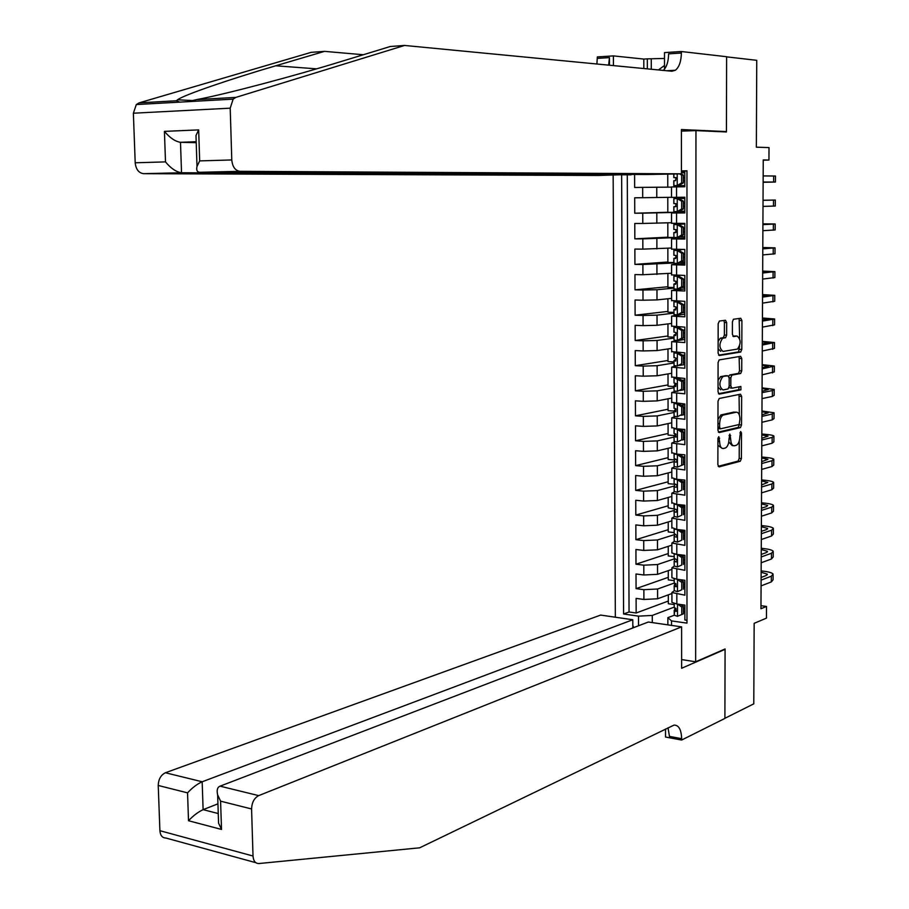 <?xml version="1.0" encoding="UTF-8"?>
<svg xmlns="http://www.w3.org/2000/svg" width="909" height="909" viewBox="0 0 909 909"><rect width="100%" height="100%" fill="white"/><g stroke="black" fill="none" stroke-linecap="round" stroke-linejoin="round"><path stroke-width="1.36" d="M718.78 436.672L717.928 438.592L717.871 464.749L719.076 466.885L740.301 461.261L741.403 458.568L741.505 432.979L740.642 431.491L739.869 436.684C739.665 441.183 738.494 444.046 736.37 445.262L734.381 445.762C732.12 445.864 730.881 443.581 730.654 438.911L729.847 434.048L729.007 439.308C728.802 443.853 727.62 446.739 725.439 447.978L723.416 448.501C721.098 448.603 719.826 446.296 719.61 441.581L718.78 436.672M726.666 322.593L725.473 320.263L719.383 321.047L718.167 323.718L718.11 353.215L719.314 355.51L740.642 352.056L741.812 349.431L741.914 320.57L740.767 318.264L733.415 319.264L732.427 321.831L732.393 334.296L733.563 336.591L737.108 336.069C740.983 339.296 741.108 343.625 737.506 349.067L723.03 351.431C719.042 348.249 718.894 343.863 722.564 338.284L725.609 337.728L726.632 335.126L726.666 322.593L724.416 322.513L723.848 320.468M695.658 661.786L725.075 648.969L724.893 718.303L753.788 703.85L754.152 623.335L766.446 618.131L766.514 606.439L760.958 608.723L763.242 159.939L768.946 160.052L769.014 147.599L756.356 147.201L756.754 60.324L726.621 56.858L726.427 131.964L695.953 130.601L695.658 661.786L681.625 659.57M719.224 398.483L718.008 401.21L717.951 430.389L719.144 432.582L740.46 427.605L741.528 424.946L741.642 396.381L740.494 394.188L719.224 398.483M718.03 391.904L718.087 362.566L719.133 359.919L740.63 356.328L741.778 358.578L741.733 370.872L740.699 373.474L731.881 375.122L730.836 377.746L730.813 385.973L731.984 388.2L740.869 386.473L740.937 389.847L719.224 394.142L718.03 391.904M634.607 174.448L634.652 187.493L642.663 187.368L642.697 197.708L671.501 197.298M642.697 197.708L634.687 197.787L634.743 213.217L667.808 212.274M667.785 197.355L667.808 212.399L684.807 212.172L642.743 213.172L642.777 223.466L634.777 223.478L634.834 238.84L667.842 237.181M678.784 237.499L642.822 238.874L642.845 249.134L634.868 249.077L634.925 264.383L667.876 262.008M673.955 262.985L642.89 264.496L642.924 274.723L634.959 274.586L635.016 289.846L667.899 286.755M673.978 288.108L656.968 289.732L642.97 290.028L643.004 300.22L635.05 300.004L635.107 315.207L667.933 311.412M674.001 313.139L657.025 315.139L643.049 315.468L643.072 325.627L635.141 325.331L635.198 340.5L667.967 335.989M674.024 338.091L657.071 340.466L643.117 340.83L643.152 350.942L635.232 350.579L635.277 365.691L668.001 360.487M674.046 362.964L657.127 365.702L643.197 366.1L643.231 376.178L635.323 375.747L635.368 390.802L668.035 384.905M674.069 387.745L657.173 390.847L643.277 391.279L643.299 401.323L635.402 400.824L635.459 415.822L668.07 409.232M674.092 412.447L657.23 415.913L643.345 416.379L643.379 426.389L635.493 425.81L635.55 440.763L668.092 433.491M674.114 437.059L657.275 440.899L643.424 441.388L643.458 451.364L635.584 450.716L635.63 465.624L668.126 457.659M677.307 467.169L683.386 464.613L677.307 467.169L674.137 466.465L674.058 461.602L657.332 465.794L643.504 466.317L643.527 476.259L635.675 475.532L635.721 490.394L668.16 481.759M674.262 486.02L657.377 490.599L643.572 491.155L643.606 501.064L635.755 500.28L635.811 515.073L668.195 505.768M674.478 510.335L657.434 515.323L643.652 515.914L643.674 525.788L635.846 524.925L635.902 539.685L668.217 529.708M674.671 534.56L657.48 539.969L643.72 540.582L643.754 550.434L635.936 549.502L635.982 564.205L668.251 553.57M676.682 561.705L674.228 561.285L674.842 558.694L657.537 564.534L643.799 565.182L643.822 574.988L636.016 573.988L636.073 588.634L643.867 589.68L657.582 589.009L674.273 583.044M668.285 577.34L636.073 588.634M686.977 620.268L684.875 619.961L684.875 605.11L676.841 603.996L671.933 602.372L671.933 601.656M674.273 590.668L671.921 592.52L684.875 595.179L684.863 580.272L676.819 579.238L671.91 577.715L671.91 577.033M674.308 566.068L671.899 567.818L684.863 570.307L684.863 555.342L676.807 554.388L671.887 552.956L671.887 552.32M674.364 541.366L671.876 543.037L684.863 545.355L684.863 530.345L681.398 530.799M674.455 516.585L671.842 518.164L684.863 520.312L684.852 505.245L676.773 504.427L671.831 502.654M674.569 491.701L671.819 493.212L684.852 495.189L684.852 480.066L676.75 479.316L671.808 477.691M674.728 466.737L671.796 468.169L684.852 469.964L684.852 454.795L676.739 454.125L671.774 452.648M674.944 441.683L671.762 443.047L684.841 444.671L684.841 429.446L676.716 428.843L671.751 427.514M675.251 416.538L671.74 417.833L684.841 419.276L684.841 404.005L671.728 402.289M675.682 391.29L671.717 392.54L684.841 393.802L684.829 378.474L671.694 376.985M676.307 365.952L671.683 367.145L684.829 368.236L684.829 352.851L671.671 351.59M684.829 339.421L671.66 341.682L684.829 342.579L684.829 327.138L671.637 326.115M684.829 314.219L671.626 316.116L684.829 316.832L684.818 301.345L671.615 300.538M684.818 288.937L671.603 290.46L684.818 290.994L684.818 275.45L671.592 274.882M684.818 263.553L671.581 264.724L684.818 265.076L684.818 249.475L671.558 249.134M684.807 238.09L671.546 238.897L684.807 239.056L684.807 223.398L671.535 223.296M684.807 212.536L671.524 212.979L684.807 212.945L684.807 197.242L671.501 197.378L671.49 186.959L676.535 186.868L676.546 197.333M642.663 187.368L671.49 187.118M642.777 223.466L671.535 222.705M642.845 249.134L671.558 248.009M642.924 274.723L671.581 273.234M680.273 262.519L684.818 262.19L680.318 262.496M643.004 300.22L656.991 299.902L671.615 298.379M643.072 325.627L657.048 325.286L671.637 323.434M643.152 350.942L657.093 350.567L671.66 348.397M643.231 376.178L657.15 375.769L671.694 373.281M643.299 401.323L657.196 400.892L671.717 398.085M643.379 426.389L657.252 425.923L671.74 422.81M643.458 451.364L657.298 450.864L671.774 447.444M643.527 476.259L657.355 475.725L671.796 471.998M643.606 501.064L657.4 500.507L671.819 496.462M643.674 525.788L657.457 525.197L671.853 520.857M643.754 550.434L657.502 549.809L671.876 545.161M643.822 574.988L657.548 574.329L671.899 569.386M633.755 627.608L632.812 625.324M681.409 131.112L695.953 130.601M613.155 175.176L615.348 617.211M621.642 175.005L623.574 613.995L638.504 616.143L652.264 615.438L674.262 607.098M681.432 170.892L686.965 170.778L686.977 623.131L671.512 620.904L671.512 625.403M638.538 625.767L638.504 616.143M684.829 364.543L679.5 365.418M684.841 389.575L680.25 390.438M684.841 414.527L681.171 415.299M684.841 439.388L682.295 439.979M684.852 464.169L683.386 464.533M684.852 488.86L683.386 489.269M684.852 513.471L683.398 513.915M684.863 538.003L683.409 538.469M684.863 562.444L683.409 562.944M627.29 174.892L629.051 611.984L636.152 612.996L636.107 598.395L643.902 599.463L657.605 598.781L671.921 593.532M684.875 586.816L683.42 587.339M686.965 170.937L684.795 170.983L684.807 186.754L676.535 186.868M671.853 527.538L676.785 529.447L684.863 530.345M643.799 565.182L635.982 564.205M643.72 540.582L635.902 539.685M643.652 515.914L635.811 515.073M643.572 491.155L635.721 490.394M643.504 466.317L635.63 465.624M643.424 441.388L635.55 440.763M643.345 416.379L635.459 415.822M643.277 391.279L635.368 390.802M643.197 366.1L635.277 365.691M643.117 340.83L635.198 340.5M643.049 315.468L635.107 315.207M642.97 290.028L635.016 289.846M642.89 264.496L634.925 264.383M642.822 238.874L634.834 238.84M642.743 213.172L634.743 213.217M681.432 171.892L684.795 171.915L681.432 171.903M652.264 615.438L652.287 622.597M667.865 624.869L667.865 617.666L671.512 620.904M684.875 611.098L683.42 611.655M677.41 616.325L683.42 613.848L677.41 616.325L674.273 615.223L667.865 617.666M763.242 160.189L768.946 160.052M766.514 606.439L760.969 605.701M684.795 171.471L681.432 171.449M674.262 604.542L668.32 603.724L668.308 594.861M668.32 601.042L636.152 612.996M629.051 611.984L623.574 613.995M674.239 580.635L668.285 579.874L668.274 570.636M674.217 556.66L668.251 555.933L668.24 546.332M674.205 532.594L668.229 531.924L668.217 521.948M674.921 509.051L674.103 511.403L675.853 512.267L677.023 510.96L676.103 509.358L668.195 507.836L668.183 497.484M674.91 484.292L668.16 483.668L668.149 472.941M674.683 459.965L668.126 459.409L668.115 448.307M674.421 435.559L668.104 435.081L668.081 423.594M674.092 411.073L668.07 410.663L668.047 398.79M674.069 386.53L668.035 386.177L668.013 373.917M674.046 361.896L668.001 361.6L667.99 348.954M674.024 337.182L667.967 336.944L667.956 323.899M674.001 312.389L667.933 312.196L667.922 298.766M673.978 287.505L667.899 287.369L667.888 273.541M673.955 262.542L667.876 262.462L667.854 248.237M677.148 237.579L681.648 234.999L683.318 234.92L678.83 237.499L667.842 237.476L667.82 222.841M678.784 224.034L678.784 223.409M678.773 212.342L678.773 211.581L673.83 211.604L673.83 206.684L675.603 206.695L675.966 203.65L673.83 203.571L673.819 198.639L684.807 198.423L678.171 198.594M678.762 198.514L678.762 197.31M667.774 187.14L667.751 174.108M678.762 186.834L678.762 185.709M717.917 445.33L722.223 448.41M728.791 441.956L732.177 445.592L733.233 445.683M718.19 466.34L738.097 461.079L739.21 458.386L739.267 441.013M739.358 415.072L739.028 394.483M718.315 432.093L738.244 427.446L739.324 424.423M719.633 427.287L720.473 428.821L739.176 424.514L739.937 419.151C739.733 414.504 738.506 412.186 736.245 412.209L723.144 415.095C721.007 416.345 719.848 419.219 719.644 423.719L719.633 427.287L717.951 427.173M717.951 428.628L720.235 428.809M735.029 412.129L736.245 412.209M717.974 419.367L720.917 414.936L734.029 412.061M728.791 376.292L729.802 374.951L738.483 373.36L739.517 370.758L739.097 356.578M728.984 387.609L731.711 388.177M718.451 393.722L738.642 389.745L739.244 386.779M723.019 376.712L722.632 376.837C718.871 382.439 718.996 386.802 722.996 389.95L728.098 388.938L729.166 386.291L729.188 378.053L728.007 375.803L720.78 376.599L718.053 380.201M718.042 387.234L720.757 389.813M726.041 375.701L728.007 375.803M720.78 376.599L725.768 375.69M718.133 341.375L720.314 338.193L723.371 337.637L724.382 335.046L724.416 322.513M718.121 348.829L720.78 351.328M735.438 336.012L737.108 336.069M732.904 336.273L734.881 335.989M739.631 338.409L739.142 318.48M718.61 355.158L738.585 351.908L739.608 346.102M674.785 608.007L674.273 615.223L674.194 610.405M683.42 608.848L684.875 608.587M681.784 614.473L681.784 607.076L677.523 604.087M683.42 613.848L683.42 606.451L681.784 607.076M680.671 604.53L683.42 606.451M773.104 575.079L773.082 579.783L771.309 581.919L761.072 585.907M761.151 570.897L763.753 571.216C769.003 571.897 772.116 572.852 773.116 574.079L771.343 576.192L761.106 580.124M674.273 610.564L676.023 611.371L675.921 608.405L674.262 607.61L674.194 603.485M761.117 577.454L766.105 575.545L767.298 574.136L761.14 572.238M658.423 69.948L664.513 65.459M255.815 862.686L165.938 838.03C162.347 837.962 160.325 835.519 159.904 830.701L253.02 856.017C253.418 861.016 255.384 863.527 258.906 863.539L419.651 847.813L674.012 725.109C678.75 725.018 681.296 729.541 681.648 738.676L681.648 740.04L724.893 718.417L725.075 649.333L724.45 649.242M632.823 627.96L632.789 619.756L600.667 615.075L165.404 772.752L202.173 781.774L203.116 809.658L218.262 813.555M632.789 619.756L202.173 781.774C197.196 784.001 192.322 787.694 187.549 792.853L158.234 785.467L159.904 830.701M725.075 649.333L681.625 668.274L681.602 626.869L258.679 795.625C254.213 798.034 251.85 802.488 251.577 808.965L253.02 856.017M681.648 740.04L665.536 737.029L665.524 728.995M681.602 626.869L648.322 622.017L220.058 786.16L258.679 795.625M158.234 785.467C158.473 779.252 160.859 775.013 165.404 772.752M668.035 727.779L669.456 736.392L681.648 738.676M217.933 803.829L203.116 809.658C198.162 811.964 193.287 815.657 188.515 820.736L187.549 792.853M251.577 808.965L220.58 801.159L217.649 794.909C216.581 790.137 217.376 787.217 220.058 786.16M220.58 801.159L221.512 829.44L218.569 823.156L218.376 817.214M631.107 174.426L598.031 175.471L143.577 173.676C138.736 173.005 135.941 169.369 135.202 162.791L133.373 113.216L136.316 104.558L139.088 102.876L311.162 52.347L324.536 51.358L275.722 65.789C230.977 78.878 183.641 94.99 177.528 99.797L176.369 100.763L179.698 102.126L187.674 101.683L196.594 99.615C224.591 94.502 295.959 75.527 342.261 61.176L390.291 46.507L404.573 45.45L671.887 71.243L675.398 70.243C679.193 67.141 681.182 61.403 681.375 53.029L681.375 51.529L726.621 56.722L726.427 131.578L681.409 129.544L681.432 173.835L239.965 171.324L200.014 172.29L647.106 174.505L681.432 173.835M721.507 131.748L726.427 131.578M363.327 54.745L324.536 51.358M135.202 162.791L165.495 161.893L164.427 131.373L198.662 129.896L199.673 160.893L231.784 159.95L230.204 108.171L133.373 113.216M196.594 99.615L235.874 97.388L404.573 45.45M643.822 68.539L643.799 59.074L647.322 58.858L647.344 68.879M664.502 58.449L647.322 58.858M664.513 69.118L664.49 52.608L681.375 51.529M596.895 64.005L597.327 56.915L613.393 55.892L613.439 65.607M643.799 59.074L613.393 55.892M631.107 174.823L181.527 172.744L143.577 173.676M608.632 65.141L609.45 57.608L609.484 65.221M235.874 97.388L233.136 99.138L230.204 108.171M231.784 159.95C232.477 166.824 235.204 170.619 239.965 171.324M663.309 70.425C666.706 67.061 668.467 61.528 668.615 53.847L681.375 53.029M651.264 59.267L651.287 69.254M196.219 142.679L180.493 142.304L181.527 172.744C176.244 172.017 170.903 168.404 165.495 161.893M164.427 131.373C169.847 137.85 175.198 141.497 180.493 142.304L196.196 141.713M198.662 129.896L195.992 135.509L196.139 140.088M199.673 160.893L197.003 166.415C196.174 170.29 197.185 172.255 200.014 172.29M681.784 589.782L677.398 591.668L681.784 589.782L681.773 582.362L676.819 579.238L676.819 569.307M677.398 591.668L674.251 590.645L674.171 585.816M683.42 584.612L684.875 584.373M683.42 589.18L683.42 581.771L681.773 582.362M680.421 579.692L683.42 581.771M773.241 552.195L773.218 556.967L771.446 558.99L761.185 562.762M761.265 548.275L763.878 548.57C769.128 549.195 772.252 550.093 773.252 551.252L771.48 553.24L761.219 556.956M681.489 580.442L683.17 580.044M674.808 583.396L674.251 585.964L675.966 586.725L675.91 583.748L674.251 583.01L674.171 578.749M761.231 554.433L766.23 552.638L767.423 551.308L761.253 549.525M681.773 565L677.375 566.943L681.773 565L681.773 557.558L677.375 554.547L675.467 554.195M677.375 566.943L674.228 565.977L674.148 561.148M683.409 560.308L684.863 560.08M683.409 564.444L683.409 557.001L681.773 557.558M680.171 554.785L683.409 557.001M773.377 529.231L773.343 534.094L771.571 535.98L761.31 539.537M761.378 525.572L763.992 525.845C769.253 526.436 772.389 527.265 773.377 528.356L771.605 530.22L761.333 533.719M682.227 555.035L680.864 555.263M681.92 555.978L684.863 555.456M676.66 561.739L675.921 561.989L676.944 561.308L676.773 559.717L674.228 558.308L674.148 553.933M761.356 531.345L766.355 529.663L767.548 528.413L761.378 526.743M681.761 540.139L677.364 542.128L681.761 540.139L681.761 532.663L677.353 529.686L674.796 529.163M677.364 542.128L674.205 541.23L674.126 536.39M683.409 535.912L684.863 535.696M683.409 539.616L683.398 532.151L681.761 532.663M679.921 529.799L683.398 532.151M773.514 506.199L773.479 511.142L771.707 512.903L761.424 516.232M761.492 502.791L764.117 503.052C769.389 503.597 772.514 504.37 773.514 505.393L771.741 507.131L761.458 510.392M682.386 531.458L684.863 531.061M674.876 533.913L674.205 536.515L676.353 537.105L677 535.526L674.205 533.538L674.126 529.027M761.469 508.188L766.48 506.608L767.673 505.438L761.492 503.893M681.75 515.187L677.341 517.221L681.75 515.187L681.75 507.688L677.341 504.745L674.387 504.097M677.341 504.745L678 504.552M677.341 517.221L674.183 516.392L674.103 511.551M683.398 511.449L684.852 511.244M683.398 514.699L683.398 507.211L681.75 507.688M679.671 504.722L683.398 507.211M773.65 483.099L773.616 488.11L771.843 489.758L761.549 492.86M761.617 479.952L764.23 480.179C769.514 480.679 772.65 481.406 773.65 482.349L771.877 483.963L761.572 486.997M684.852 505.938L681.977 506.256M682.886 506.87L684.852 506.586M761.583 484.952L767.798 482.406L761.606 480.975M681.739 490.156L677.33 492.235L681.739 490.156L681.739 482.634L677.319 479.713L674.16 478.986L674.16 483.724L674.08 478.963M677.319 479.713L678.262 479.463M677.33 492.235L674.16 491.474L674.08 486.622M683.386 486.894L684.852 486.701M683.386 489.701L683.386 482.19L681.739 482.634M679.421 479.566L683.386 482.19M773.786 459.931L773.752 465.01L771.98 466.533L761.662 469.408M761.731 457.034L764.355 457.25C769.639 457.704 772.786 458.363 773.786 459.227L772.014 460.715L761.697 463.533M684.852 481.429L682.579 481.656M680.943 479.702L680.012 479.952M683.386 482.213L684.852 482.031M674.989 484.099L674.16 486.724L676.057 487.281L677 485.985L676.341 484.531L674.16 483.724M761.708 461.647L767.935 459.284L761.719 457.977M681.727 465.033L681.727 457.488L677.296 454.602L674.046 453.807M677.296 454.602L678.591 454.284M683.386 462.249L684.852 462.079M683.386 464.613L683.386 457.079L681.727 457.488M679.171 454.33L683.386 457.079M773.923 436.684L773.889 441.842L772.116 443.24L761.787 445.887M761.844 434.048L764.48 434.241C769.775 434.65 772.923 435.252 773.923 436.036L772.15 437.411L761.81 439.99M684.852 456.841L683.238 456.977M675.069 459.056L674.137 461.704L676.273 462.147L676.966 460.579L676.126 459.306L674.137 458.693L674.058 453.83M683.023 454.648L680.398 455.125M683.386 457.568L684.852 457.397M761.822 438.263L768.06 436.104L761.844 434.9M681.727 439.831L677.296 442.013L681.727 439.831L681.716 432.252L677.285 429.4L674.046 428.559M677.285 429.4L678.341 428.968M677.296 442.013L674.114 441.376L674.035 436.502M683.375 437.536L684.841 437.377M683.375 439.445L683.375 431.877L681.716 432.252M678.943 429.025L683.375 431.877M774.059 413.356L774.025 418.606L772.241 419.867L761.901 422.276M761.958 410.982L774.07 412.777L772.275 414.015L761.935 416.367M684.841 432.173L683.375 432.286M675.262 433.945L674.035 436.4L675.785 437.059L675.898 434.048L674.035 433.388L674.035 428.707M684.841 429.696L680.83 430.241M683.375 432.832L684.841 432.673M761.947 414.811L768.185 412.834L761.958 411.766M681.716 414.538L677.273 416.765L681.716 414.538L681.705 406.925L677.262 404.107L674.092 403.232M677.262 404.107L678.932 403.778L677.387 403.516M677.273 416.765L674.092 416.197L674.012 411.322M683.375 412.731L684.841 412.584M683.375 414.186L683.363 406.596L681.705 406.925M678.932 403.778L683.363 406.596M774.195 389.961L774.173 395.279L772.377 396.426L762.026 398.608M762.083 387.848L774.207 389.438L772.411 390.552L762.06 392.677M684.841 407.414L683.363 407.516M675.717 408.766L674.012 411.232L675.773 411.811L675.898 408.8L674.012 408.198L674.012 403.494M684.841 404.88L681.318 405.289M683.363 408.005L684.841 407.868M762.06 391.268L768.31 389.507L762.072 388.552M681.705 389.154L677.262 391.427L681.705 389.154L681.705 381.519L674.16 377.826M677.25 378.735L678.921 378.439L677.341 378.053M677.262 391.427L674.069 390.927L673.989 386.052M683.363 387.836L684.841 387.711M683.363 388.847L683.363 381.223L681.705 381.519M678.921 378.439L683.363 381.223M774.343 366.486L774.309 371.895L762.151 374.849M762.196 364.645L774.343 366.032L762.174 368.895M684.841 382.575L683.363 382.678M677.364 383.371L674.989 384.223L674.069 386.12L675.751 386.484L675.91 383.473L673.989 382.928L673.989 378.201M684.829 379.985L681.852 380.28M683.363 383.098L684.841 382.973M762.185 367.668L768.446 366.088L762.196 365.259M681.693 363.68L677.239 366.009L681.693 363.68L681.693 356.033L677.228 353.271L674.035 352.874L674.251 352.317M677.228 353.271L678.898 353.01L677.444 352.51M677.239 366.009L674.046 365.577L673.967 360.691M683.352 362.873L684.829 362.748M683.352 363.407L683.352 355.771L681.693 356.033M678.898 353.01L683.352 355.771M774.479 342.943L774.445 348.42L762.265 351.022M762.31 341.364L774.479 342.545L762.299 345.045M684.829 357.657L683.352 357.737M676.535 358.51L673.967 360.623L675.728 361.066L675.921 358.044L673.967 357.567L673.967 352.817M684.829 354.999L682.432 355.192M683.352 358.112L684.829 357.998M762.299 343.977L768.571 342.613L762.31 341.898M681.682 338.125L683.352 337.887L678.898 340.261L677.228 340.5L681.682 338.125L681.682 330.444L677.216 327.717L674.012 327.388L674.387 326.729M677.216 327.717L678.887 327.501L677.591 326.876M677.228 340.5L674.024 340.136L673.944 335.251M683.352 337.807L684.829 337.705M683.352 337.887L683.352 330.217L681.682 330.444M678.887 327.501L683.352 330.217M774.616 319.32L774.582 324.877L762.39 327.115M762.435 318.014L774.616 318.979L762.424 321.127M684.829 332.649L683.352 332.728M676.739 333.342L673.944 335.182L675.705 335.557L675.921 332.535L673.944 332.126L673.944 327.342M684.829 329.933L683.068 330.047M683.352 333.035L684.829 332.944M762.424 320.218L768.696 319.048L762.435 318.457M681.67 312.48L683.341 312.287L677.205 314.912L681.67 312.48L681.67 304.765L677.194 302.072L673.989 301.822L674.614 301.049M677.194 302.072L678.875 301.89L677.285 301.765L677.807 301.152M677.205 314.912L673.933 314.514L673.921 309.708L675.694 309.969L675.932 306.935L673.921 306.594L673.921 301.777M682.534 312.73L684.818 312.582M683.341 312.287L683.341 304.583L681.67 304.765M678.875 301.89L683.341 304.583M774.752 295.618L774.718 301.265L762.515 303.129M762.549 294.584L774.763 295.345L762.537 297.118M684.818 307.549L683.341 307.617M676.841 308.128L673.921 309.662M684.818 304.776L683.341 304.856M683.341 307.878L684.818 307.799M762.549 296.379L768.832 295.414L762.549 294.948M681.659 286.744L683.341 286.585L678.864 289.062L677.182 289.221L681.659 286.744L681.659 279.006L677.182 276.347L673.967 276.154L675.023 275.268M677.182 276.347L678.853 276.2L677.239 276.075L678.182 275.336M677.182 289.221L673.91 288.926L673.899 284.085L675.671 284.278L675.944 281.256L673.899 280.972L673.887 276.131M681.591 287.551L684.818 287.369M683.341 286.585L683.329 278.858L681.659 279.006M678.853 276.2L683.329 278.858M774.9 271.848L774.866 277.575L762.628 279.063M762.674 271.087L774.9 271.632L762.662 273.03M684.818 282.381L683.329 282.438M676.853 282.847L673.899 284.051M684.818 279.529L683.329 279.597M683.329 282.631L684.818 282.563M762.662 272.473L768.957 271.7L762.674 271.371M681.659 260.917L683.329 260.803L677.171 263.451L681.659 260.917L681.648 253.157L677.16 250.52L673.864 250.361L679.784 249.43M677.16 250.52L682.727 249.452M677.171 263.451L673.876 263.235L673.876 258.383M680.727 262.258L684.818 262.065M683.329 260.803L683.329 253.043L681.648 253.157M678.841 250.418L683.329 253.043M775.036 247.998L775.002 253.804L762.753 254.918M762.787 247.509L775.036 247.85L762.787 248.873M684.818 257.111L683.329 257.156M676.773 257.486L673.876 258.349L675.648 258.508L675.944 255.474L673.876 255.259L673.864 250.384M684.818 254.202L683.329 254.259M683.329 257.304L684.818 257.247M762.787 248.475L769.094 247.918L762.787 247.702M681.648 234.999L681.636 227.216L677.148 224.614L673.842 224.546L684.807 223.887M677.148 224.614L684.807 223.955M676.569 232.034L673.853 232.556L673.933 237.499L673.853 232.579M679.943 236.863L684.807 236.681M683.318 234.92L683.318 227.136L681.636 227.216M678.83 224.546L683.318 227.136M775.184 224.068L775.15 229.954L762.878 230.693M762.912 223.853L775.184 223.989L762.912 224.625M684.807 231.761L683.318 231.795M684.807 228.795L683.318 228.829M683.318 231.886L684.807 231.84M673.933 232.59L675.626 232.647L675.955 229.613L673.853 229.454L673.842 224.557M762.912 224.409L769.219 224.057L762.912 223.966M677.137 211.627L681.636 209.002L681.636 201.173L677.125 198.617L673.819 198.639M677.125 198.617L678.159 198.548M679.239 211.331L684.807 211.206M681.636 209.002L683.318 208.956L683.318 201.15L681.636 201.173M683.318 208.956L678.818 211.581M678.818 198.582L683.318 201.15M763.037 200.253L775.32 200.048L775.286 206.036L763.003 206.4M775.32 200.048L763.037 200.31M683.318 206.377L684.807 206.354L683.318 206.354M676.16 206.491L673.83 206.684M684.807 203.286L683.318 203.309M681.432 172.835L684.795 172.835M678.807 185.572L677.228 185.516L681.625 182.902L683.307 182.891L678.807 185.572L677.171 185.606L684.807 185.641L673.808 185.652L673.808 180.709L675.592 180.652L675.966 177.607L673.808 177.585L676.216 177.766M677.114 185.584L673.808 185.652M681.625 182.902L681.625 175.051L679.523 173.869M683.307 182.891L683.307 175.062L681.625 175.051M681.136 173.846L683.307 175.062M763.128 182.289L775.422 182.039L763.128 182.016M775.422 182.005L775.468 176.028L763.151 175.914M683.307 177.744L684.795 177.732L683.307 177.709M683.307 180.789L684.807 180.777M763.128 182.095L769.457 182.107L763.128 182.243M656.764 187.209L656.775 197.526M656.809 212.967L656.832 223.25M656.866 238.647L656.889 248.896M656.912 264.235L656.934 274.438M656.968 289.732L656.991 299.902M657.025 315.139L657.048 325.286M657.071 340.466L657.093 350.567M657.127 365.702L657.15 375.769M657.173 390.847L657.196 400.892M657.23 415.913L657.252 425.923M657.275 440.899L657.298 450.864M657.332 465.794L657.355 475.725M657.377 490.599L657.4 500.507M657.434 515.323L657.457 525.197M657.48 539.969L657.502 549.809M657.537 564.534L657.548 574.329M657.582 589.009L657.605 598.781M676.83 594.1L676.841 603.996M676.557 212.99L676.569 223.409M676.58 239.022L676.58 249.407M676.591 264.962L676.603 275.313M676.614 290.812L676.626 301.118M676.637 316.571L676.637 326.842M676.648 342.238L676.66 352.476M676.671 367.815L676.682 378.019M676.694 393.302L676.694 403.482M676.705 418.708L676.716 428.843M676.728 444.024L676.739 454.125M676.739 469.249L676.75 479.316M676.762 494.394L676.773 504.427M676.785 519.448L676.785 529.447M676.796 544.423L676.807 554.388M643.867 589.68L643.902 599.463M717.928 441.456L719.61 441.581M729.063 435.434L730.666 435.559M729.007 438.786L730.654 438.911M739.926 432.854L741.505 432.979M739.21 458.386L741.403 458.568M738.04 461.09L740.244 461.283M717.974 438.07L719.61 438.195M739.426 396.244L741.642 396.381M739.324 424.787L741.528 424.946M738.165 427.469L740.369 427.628M721.269 414.834L723.496 414.981M717.962 423.594L719.644 423.719M739.562 358.464L741.778 358.578M739.517 370.758L741.733 370.872M738.347 373.406L740.562 373.519M729.802 374.951L732.029 375.076M729.166 377.655L730.836 377.746M729.166 385.882L730.813 385.973M738.642 389.745L740.846 389.87M724.382 335.046L726.632 335.126M723.189 337.693L725.427 337.784M720.814 338.046L723.053 338.137M739.699 320.491L741.914 320.57M739.596 349.329L741.812 349.431M738.426 351.953L740.642 352.056M677.523 616.279L677.512 604.087M771.309 581.919L771.343 576.192M676.796 611.018L675.921 611.359M221.512 829.44L188.515 820.736M275.722 65.789L316.571 68.845M139.088 102.876L176.369 100.763M609.45 57.608L597.338 58.381M677.5 591.623L677.5 579.397M771.446 558.99L771.48 553.24M676.739 586.407L675.91 586.703M677.489 566.898L677.478 554.615M771.571 535.98L771.605 530.22M677.466 542.071L677.466 529.765M771.707 512.903L771.741 507.131M677.455 517.176L677.444 504.813M771.843 489.758L771.877 483.963M674.103 508.426L674.103 504.041M676.557 512.051L675.853 512.267M677.432 492.189L677.432 479.782M771.98 466.533L772.014 460.715M676.489 487.099L675.83 487.281M677.421 467.112L677.41 454.67M772.116 443.24L772.15 437.411M676.421 462.056L675.807 462.215M677.398 441.956L677.398 429.468M772.241 419.867L772.275 414.015M676.353 436.922L675.785 437.059M677.387 416.708L677.375 404.175M772.377 396.426L772.411 390.552M677.364 391.37L677.364 378.803M772.514 372.906L772.548 367.009M677.353 365.952L677.341 353.34M772.65 349.306L772.684 343.397M677.33 340.443L677.33 327.785M772.786 325.638L772.82 319.707M678.239 326.899L678.239 327.467M677.319 314.844L677.307 302.14M772.934 301.89L772.968 295.948M678.228 301.163L678.228 301.868M677.296 289.164L677.296 276.416M773.07 278.063L773.104 272.098M678.216 275.336L678.216 276.188M677.285 263.383L677.273 250.589M773.207 254.168L773.241 248.18M678.194 249.816L678.194 250.407M677.262 237.522L677.25 224.682M773.343 230.193L773.377 224.182M677.25 211.558L677.239 198.685M773.479 206.138L773.514 200.105M677.228 185.516L677.216 173.914M773.627 182.005L773.661 175.96M673.808 177.585L673.796 173.983M671.921 592.52L671.933 602.372M671.899 567.818L671.91 577.715M671.876 543.037L671.887 552.956M671.842 518.164L671.853 528.129M671.819 493.212L671.831 503.2M671.796 468.169L671.808 478.202M671.762 443.047L671.774 453.114M671.74 417.833L671.751 427.934M671.717 392.54L671.728 402.664M671.683 367.145L671.694 377.315M671.66 341.682L671.671 351.874M671.626 316.116L671.637 326.354M671.603 290.46L671.615 300.731M671.581 264.724L671.592 275.029M671.546 238.897L671.558 249.236M671.524 212.979L671.535 223.353M738.097 461.079L740.301 461.261M738.244 427.446L740.46 427.605M720.917 414.936L723.144 415.095M738.483 373.36L740.699 373.474M729.654 374.997L731.881 375.122M738.722 389.711L740.937 389.847M720.394 376.712L722.632 376.837M723.371 337.637L725.609 337.728M720.314 338.193L722.564 338.284M738.585 351.908L740.801 352.01M674.262 603.496L674.262 607.61M767.298 574.795L767.298 574.136M676.728 611.098L676.023 611.371M218.569 823.156L217.649 794.909M177.528 99.797L192.651 100.547M666.683 70.743L675.398 70.243M136.316 104.558L179.698 102.126M187.674 101.683L233.136 99.138M197.003 166.415L195.992 135.509M674.239 578.772L674.251 583.01M674.251 585.964L674.251 590.645M767.423 551.933L767.423 551.308M676.694 586.464L675.966 586.725M674.217 553.945L674.228 558.308M674.228 561.285L674.228 565.977M767.548 528.993L767.548 528.413M674.194 529.049L674.205 533.538M674.205 536.515L674.205 541.23M674.171 504.052L674.183 508.676M674.183 511.665L674.183 516.392M674.16 486.724L674.16 491.474M674.126 453.932L674.137 458.693M674.137 461.704L674.137 466.465M674.103 428.798L674.114 433.582M674.114 436.593L674.114 441.376M674.08 403.573L674.092 408.368M674.092 411.402L674.092 416.197M674.058 378.269L674.069 383.087M674.069 386.12L674.069 390.927M674.035 352.874L674.046 357.703M674.046 360.759L674.046 365.577M674.012 327.388L674.024 332.239M674.024 335.296L674.024 340.136M673.989 301.822L674.001 306.685M674.001 309.753L674.001 314.616M673.967 276.154L673.978 281.04M673.978 284.119L673.978 288.994M673.944 250.407L673.955 255.304M673.955 258.406L673.955 263.292M673.921 224.568L673.921 229.488M673.899 198.639L673.899 203.571M673.91 206.684L673.91 211.615M673.876 173.983L673.876 177.573M673.887 180.698L673.887 185.641"/></g></svg>
